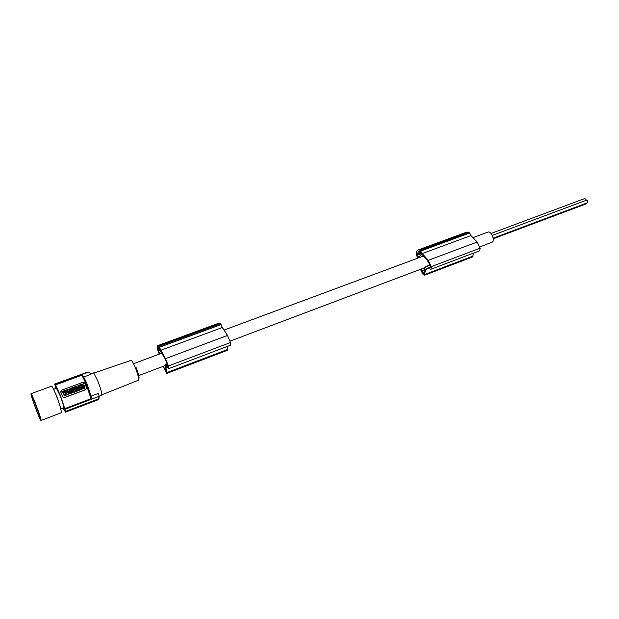 <?xml version="1.0" encoding="UTF-8"?>
<svg xmlns="http://www.w3.org/2000/svg" width="619" height="619" viewBox="0 0 619 619"><rect width="100%" height="100%" fill="white"/><g stroke="black" fill="none" stroke-linecap="round" stroke-linejoin="round"><path stroke-width="0.93" d="M167.331 363.957L165.559 364.622L165.25 365.566L138.076 375.818M429.841 265.04L426.011 266.479L424.99 267.609L230.005 341.146M487.865 232.14L488.058 232.063C491.169 230.833 495.084 240.064 492.314 242.106L479.748 246.95M421.005 256.962L423.52 256.049M160.762 353.581L161.923 353.17M424.611 267.748L423.86 273.822L421.113 269.064M418.034 256.792L417.082 254.455L418.653 251.329L420.022 251.453L421.23 253.55L421.291 254.517L418.637 257.195L418.034 256.792L419.628 256.196M421.33 256.862L422.661 255.523L427.319 260.359L429.292 263.81L430.538 267.54M426.011 266.479L430.36 267.601M420.417 269.327L422.932 274.202L424.448 275.277L425.516 269.652L426.901 268.321L430.932 269.25L431.288 266.642L428.178 260.127L422.204 253.589L420.286 250.231L418.297 249.914C416.982 250.362 416.285 251.794 416.208 254.208L417.74 258.169M420.626 252.312L417.191 253.581M424.533 275.246L472.545 256.962L473.62 253.07M431.288 266.642L480.166 248.173L477.063 241.836L470.904 235.576L469.628 233.023L468.645 232.171L466.54 232.187M480.166 248.173L479.694 250.765L431.017 269.211M428.178 268.646L425.516 269.652M470.904 235.576L422.204 253.589M468.97 232.326L420.286 250.231M468.645 232.171L419.984 250.068M424.371 269.977L421.926 270.905M165.435 367.91L164.314 368.336L165.993 371.802L165.072 365.636M163.47 366.239L164.314 368.336M160.917 353.542L161.35 352.435L164.933 358.502L168.252 366.719M165.559 364.622L168.167 366.75M159.122 352.753L158.093 350.114L158.263 347.189L159.029 347.607L160.143 350.06L160.383 351.081L159.532 353.31L159.122 352.753L159.849 352.482M163.153 366.363L166.635 373.45L165.985 367.818L166.449 366.742L168.84 368.599L168.469 365.953L165.343 358.455L158.905 346.385L157.752 345.626C157.141 345.812 157.079 347.158 157.574 349.665L159.269 354.138M159.54 348.636L157.961 349.217M168.469 365.953L230.492 342.516L227.366 335.25L222.353 327.505L221.076 324.573L220.31 323.497L218.994 323.126M230.492 342.516L230.678 345.154L168.879 368.584M166.673 373.435L227.366 350.323L227.312 346.431M222.353 327.505L160.677 350.315M167.207 367.353L165.985 367.818M220.534 323.714L158.905 346.385M220.31 323.497L158.704 346.153M93.229 372.901L93.887 373.257L97.934 381.319C101.052 389.475 102.282 394.141 101.617 395.324L99.025 396.307M87.387 384.987L91.496 397.46L90.978 398.713L64.817 408.641L60.175 394.937L55.253 384.314L88.548 372.065L89.732 372.468L90.962 374.333L83.673 377.025M87.372 384.948C85.422 380.159 83.921 377.141 82.869 375.895L81.623 375.307L55.493 384.925M88.548 372.065L54.704 384.043L55.733 388.515M63.084 408.169L65.568 412.161L64.817 408.641M91.171 396.129L98.599 393.32L98.994 395.526L98.398 396.601L65.065 409.252M60.956 408.966L63.772 407.906C64.082 406.969 62.875 402.93 60.159 395.781L56.43 388.26M98.947 398.744L98.351 399.673L99.032 398.265L99.001 395.727M98.436 399.216L65.583 411.728M98.351 399.673L65.568 412.161M65.475 411.449L98.398 398.915L98.994 397.963M98.398 398.915L98.398 396.601M60.801 392.175L61.683 394.373L60.701 391.626M86.513 387.711L85.577 389.73L64.631 397.584L63.417 397.553L62.565 396.663L61.683 394.373L62.565 396.617L63.424 397.452L64.631 397.46L85.592 389.606L86.521 387.664L84.749 383.223L83.991 382.434L82.714 382.387L61.761 390.163L60.801 392.129M68.802 394.024L64.415 395.943L68.794 393.831L67.084 389.777L62.651 391.324L64.422 395.812M62.426 391.695L64.415 395.943M79.286 385.134L80.215 384.786L81.058 386.906L80.114 387.393L79.286 385.134L80.114 387.393M80.439 389.521L78.652 390.488L78.861 387.974L79.797 387.618L81.7 389.351L79.596 389.838M79.588 390.14L78.636 390.628L78.861 387.974M80.988 387.943L81.654 388.972C80.741 388.245 80.795 387.548 81.809 386.867L84.393 385.908L84.61 386.449L83.998 386.682L84.61 388.392L83.72 388.724L83.093 387.154L81.894 387.804M81.638 389.103L83.418 388.701L81.654 388.972M84.61 386.449L84.045 386.798M76.996 389.428L77.638 390.868L78.536 390.535L77.623 391.007L76.996 389.428L76.385 389.653L76.176 388.972L76.385 389.653M78.536 390.535L77.909 388.956L78.52 388.724L77.955 389.072M68.794 392.601L69.475 393.522C68.438 392.369 68.786 391.603 70.512 391.223L70.744 391.974L69.715 392.384M69.467 393.661L71.255 393.251L69.475 393.522M70.93 391.781L71.587 392.848L73.7 391.641M72.996 388.275L73.676 389.274C72.748 388.554 72.794 387.85 73.823 387.161L76.183 386.287L76.377 386.774L75.371 387.146L76.508 387.107L76.694 387.726L75.742 388.082M76.702 387.595L75.696 387.966L76.841 387.927L77.019 388.546L73.676 389.274M73.661 389.413L74.659 389.428M76.377 386.774L75.417 387.262M69.282 391.432L68.338 391.781L67.502 389.513L69.699 388.964L69.282 391.432M69.08 390.751L70.164 389.761M83.24 386.225L84.308 385.699L83.24 386.225L82.497 385.877L81.135 387.014L81.77 385.382L80.377 384.732L81.716 385.505M84.308 385.699L82.822 384.995L83.395 383.61L82.853 385.01M78.481 386.411L78.203 385.536L79.1 385.204L79.944 387.324L79.039 387.796L77.816 387.27M79.944 387.324L79.039 387.796M79.046 387.656L77.746 387.099L78.102 388.144L77.197 388.484L76.369 386.217L77.267 385.885L78.567 386.449L78.203 385.536M71.874 388.747L71.634 387.981L72.539 387.641L73.375 389.908L72.469 390.241L72.16 389.452L71.417 389.73M70.775 390.744L71.68 390.403L70.767 390.875L69.932 388.608L70.767 390.875M75.448 390.225L75.17 389.351L76.067 389.011L76.911 391.138L76.013 391.479L74.713 390.914L75.061 391.966L74.156 392.299L73.313 390.171L74.226 389.699L75.526 390.264L75.17 389.351M76.911 391.138L75.998 391.61L74.775 391.084M65.761 392.361L65.227 392.817L65.761 392.361M65.954 394.566L65.529 393.336L65.792 394.721L64.345 395.015L63.138 391.966L64.624 391.239L63.13 391.943M64.639 392.578L65.057 393.274L64.918 391.788M66.148 392.554L65.939 393.088L65.103 391.231L66.543 390.945L65.103 391.216M65.947 392.957L66.388 393.738C67.726 392.81 67.781 391.873 66.543 390.945M65.769 392.562L65.018 392.57M67.448 392.4L66.535 391.084M81.058 386.906L80.13 387.254M80.455 389.382L81.7 389.351M79.627 388.539L80.068 388.987L79.611 389.158L79.627 388.539M84.633 388.252L83.735 388.585L83.108 387.014L82.273 387.324L82.25 388.368L83.194 387.958L83.433 388.562M78.52 388.724L78.304 388.183L76.176 388.972M77.011 389.289L76.392 389.521M70.752 391.835C69.746 391.842 69.521 392.206 70.063 392.918L71.015 392.5L71.262 393.111M71.2 391.038L71.595 392.717C73.576 392.67 74.056 391.951 73.034 390.55L71.2 391.038M71.866 391.456L72.16 392.09L72.477 391.185L71.866 391.456M72.779 391.773L72.469 391.316L71.843 391.634M77.035 388.407L74.667 389.289M73.971 387.92L74.234 388.631L74.551 387.726L73.971 387.92M74.853 388.322L74.543 387.865L73.916 388.167M68.338 391.781L67.502 389.513M68.345 391.649L69.289 391.293M68.825 390.117L69.096 389.544L68.825 390.117M69.243 389.854L68.678 389.746M83.395 383.61L82.072 384.639L80.377 384.732M81.151 386.875L82.513 385.738L83.255 386.086M78.11 388.005L77.213 388.345L76.369 386.217M72.469 390.241L73.382 389.769M71.634 387.981L71.928 388.724L71.139 389.018L70.837 388.275L69.932 388.608M71.68 390.403L71.371 389.614L72.16 389.452M72.168 389.312L72.477 390.109M74.156 392.299L73.321 390.04M74.172 392.167L75.069 391.827M88.022 371.949L54.704 384.043M54.008 390.179L57.025 396.949L60.693 408.045M41.04 420.456L61.521 412.664L60.205 406.459C57.629 398.179 52.398 385.753 51.671 386.124L51.601 386.148M41.063 420.185C41.102 417.732 31.793 393.166 31.035 393.723L30.965 394.094C31.12 397.027 40.158 420.827 40.986 420.479L41.063 420.185M39.221 416.78L39.454 417.252C42.943 424.557 36.165 404.385 32.73 397.297C31.731 395.224 31.43 395.054 31.84 396.771C32.652 400.3 37.125 412.393 39.221 416.78M33.086 398.063L39.732 415.829M37.937 410.412L36.088 405.391M38.571 412.239L34.563 401.538M586.572 203.102L586.085 203.891L493.211 238.779M584.7 198.567L585.907 199.279L586.147 200.332M586.595 200.161L587.802 200.873L587.555 202.73L493.142 238.16M227.475 335.467L165.451 358.68M477.179 242.021L428.286 260.32M420.974 253.024L417.082 254.455M421.276 253.658L417.237 255.152M469.628 233.023L420.928 250.966M473.156 256.049L424.998 274.372M424.015 273.42L423.52 273.606M159.888 349.449L158.093 350.114M160.189 350.184L158.332 350.872M227.575 349.48L166.728 372.63M221.076 324.573L159.408 347.29M138.617 379.153C139.639 378.449 138.795 374.565 136.095 367.5M101.88 394.798L138.23 380.306C139.113 379.145 138.145 374.913 135.329 367.593C133.302 362.827 131.793 360.343 130.826 360.157L130.725 360.188M90.978 398.713L86.521 385.111C84.362 379.795 82.729 376.53 81.623 375.307M133.534 363.686L160.847 353.55M224.333 329.973L421.183 256.893M473.512 237.464L488.058 232.063M466.85 232.079L418.297 249.914M219.165 323.064L157.752 345.626M90.66 373.853L93.33 372.87M51.671 386.124L31.035 393.723M39.794 416.03L39.454 417.252M492.283 235.413L586.657 200.138M56.484 388.237L53.605 389.305M32.799 397.437L31.84 396.771M491.029 233.464L584.762 198.544M131.228 360.297L93.763 373.125"/></g></svg>
